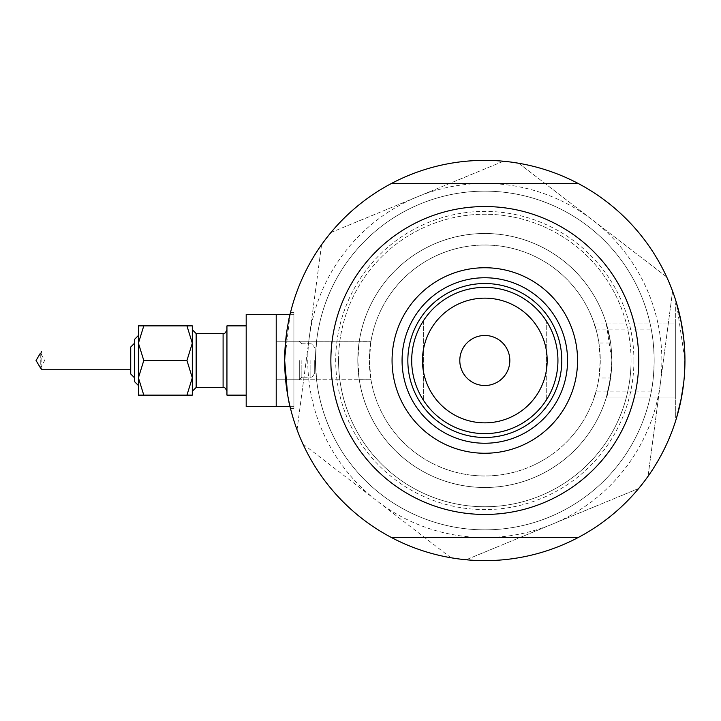 <?xml version="1.0" encoding="UTF-8"?>
<svg xmlns="http://www.w3.org/2000/svg" width="721" height="721" viewBox="0 0 721 721"><rect width="100%" height="100%" fill="white"/><g stroke="black" fill="none" stroke-linecap="round" stroke-linejoin="round"><path stroke-width="0.54" stroke-dasharray="3.6 2.7" d="M598.944 378.02L600.278 360.5C599.719 331.29 589.697 312.004 596.141 329.876L651.369 329.876C652.974 337.473 653.902 347.684 654.163 360.5A169.345 169.345 0 0 0 484.818 191.155A169.345 169.345 0 0 0 315.474 360.5L316.564 379.742L370.964 379.733C370.387 378.264 369.846 371.847 369.35 360.5C369.846 349.162 370.387 342.754 370.964 341.267L369.35 360.5L370.954 379.679A115.459 115.459 0 0 0 598.944 378.02L610.606 378.02A127.013 127.013 0 0 1 359.265 379.679L357.805 360.5A127.013 127.013 0 0 1 484.818 233.487A127.013 127.013 0 0 1 611.823 360.5A127.013 127.013 0 0 1 484.818 487.513A127.013 127.013 0 0 1 357.805 360.5L359.265 341.321L370.954 341.321A115.459 115.459 0 0 1 598.944 342.98L610.606 342.98L606.181 323.053L675.712 323.053L675.712 360.5L675.712 323.053L675.712 360.5L675.712 323.053L594.032 323.053L596.141 329.876A115.459 115.459 0 0 0 370.964 341.267L276.215 341.258L276.215 406.689L276.215 314.311L276.215 406.689L293.916 406.689L293.916 360.5L293.916 406.689L293.916 360.5L293.916 406.689L290.085 406.689M359.265 379.679L370.964 379.742A115.459 115.459 0 0 0 596.141 391.124C589.697 408.996 599.719 389.719 600.278 360.5A115.459 115.459 0 0 0 484.818 245.041A115.459 115.459 0 0 0 369.35 360.5A115.459 115.459 0 0 0 484.818 475.959A115.459 115.459 0 0 0 600.278 360.5A115.459 115.459 0 0 0 484.818 245.041A115.459 115.459 0 0 0 369.35 360.5A115.459 115.459 0 0 0 484.818 475.959A115.459 115.459 0 0 0 600.278 360.5L598.944 342.98M370.964 379.742L276.215 379.742L276.215 314.311L276.215 379.742L276.215 314.311L276.215 379.742L316.564 379.742A169.345 169.345 0 0 0 651.369 391.124C652.974 383.518 653.902 373.307 654.163 360.5A169.345 169.345 0 0 0 484.818 191.155A169.345 169.345 0 0 0 315.474 360.5A169.345 169.345 0 0 1 484.818 191.155A169.345 169.345 0 0 1 654.163 360.5A169.345 169.345 0 0 1 484.818 529.845A169.345 169.345 0 0 1 315.474 360.5A169.345 169.345 0 0 0 484.818 529.845A169.345 169.345 0 0 0 654.163 360.5A169.345 169.345 0 0 1 484.818 529.845A169.345 169.345 0 0 1 315.474 360.5L316.564 341.267A169.345 169.345 0 0 1 651.369 329.876M284.678 360.5A200.132 200.132 0 0 1 484.818 160.368A200.132 200.132 0 0 1 684.95 360.5A200.132 200.132 0 0 0 578.143 183.458L391.485 183.458L578.143 183.458A200.132 200.132 0 0 0 391.485 183.458A200.132 200.132 0 0 1 684.95 360.5L684.599 372.424L684.95 360.5L683.715 338.293L684.95 360.5A200.132 200.132 0 0 1 484.818 560.632A200.132 200.132 0 0 1 284.678 360.5C286.616 389.737 288.571 405.77 290.545 408.609C288.571 405.77 286.616 389.737 284.678 360.5C286.616 389.737 288.571 405.77 290.545 408.609C288.571 405.77 286.616 389.737 284.678 360.5C286.616 389.737 288.571 405.77 290.545 408.609C288.571 405.77 286.616 389.737 284.678 360.5A200.132 200.132 0 0 1 391.485 183.458A200.132 200.132 0 0 0 391.485 537.542A200.132 200.132 0 0 0 578.143 537.542A200.132 200.132 0 0 1 284.678 360.5C286.607 331.281 288.562 315.239 290.545 312.391C288.571 315.194 286.616 331.236 284.678 360.5C286.607 331.281 288.562 315.239 290.545 312.391C288.571 315.194 286.616 331.236 284.678 360.5L290.085 314.311L293.916 314.311L293.916 360.5L293.916 312.391L293.916 408.609L293.916 314.311L293.916 408.609L293.916 314.311L290.085 314.311M285.949 337.996L286.48 333.742M287.589 326.496L288.715 320.512M651.369 391.124L596.141 391.124L594.041 397.947L675.712 397.947L675.712 360.5L675.712 418.234L675.712 302.766L675.712 397.947L606.181 397.947L610.606 378.02C602.116 412.187 609.236 398.226 611.823 360.5L606.181 323.053M684.626 349.189L684.95 360.5A200.132 200.132 0 0 1 578.143 537.542A200.132 200.132 0 0 0 684.95 360.5L676.442 302.766L680.741 319.682M682.354 328.379L683.724 338.347M359.265 341.321A127.013 127.013 0 0 1 610.606 342.98M289.671 404.941L289.22 402.904M288.166 397.686L287.589 394.513M684.617 372L684.373 375.74M682.372 392.494L680.705 401.498M679.146 408.347L676.442 418.234L675.712 418.234L676.442 418.234M679.155 408.302L680.813 400.966M681.561 397.163L683.742 382.481M679.912 405.121L680.741 401.309M682.354 392.63L683.724 382.644M391.485 537.542L578.143 537.542M436.313 243.112A127.013 127.013 0 0 0 367.431 408.996A127.013 127.013 0 0 0 533.315 477.888A127.013 127.013 0 0 0 602.197 312.004A127.013 127.013 0 0 0 436.313 243.112A127.013 127.013 0 0 0 367.431 408.996A127.013 127.013 0 0 0 533.315 477.888A127.013 127.013 0 0 0 602.197 312.004A127.013 127.013 0 0 0 436.313 243.112M408.392 175.527A200.132 200.132 0 0 0 299.846 436.926A200.132 200.132 0 0 0 642.005 484.377L644.944 480.556A200.132 200.132 0 0 0 670.692 286.309L668.854 281.857A200.132 200.132 0 0 0 513.505 162.432L508.729 161.801A200.132 200.132 0 0 0 327.631 236.623L324.684 240.444A200.132 200.132 0 0 0 298.936 434.691L300.783 439.143A200.132 200.132 0 0 0 456.123 558.568L460.908 559.199A200.132 200.132 0 0 0 669.782 284.074A200.132 200.132 0 0 0 408.392 175.527M451.112 557.901L302.712 443.821L297.007 430.013L321.611 244.446L330.705 232.613L417.207 196.869L503.718 161.134L518.516 163.099L666.916 277.179L672.621 290.987L648.026 476.554L638.923 488.387L552.421 524.131L465.919 559.866L451.112 557.901M450.904 557.739L302.919 443.983M297.043 429.752L321.575 244.716M330.957 232.513L503.465 161.234M518.732 163.261L666.709 277.017M672.585 291.248L648.053 476.284M638.671 488.487L466.163 559.766M660.319 383.77A177.042 177.042 0 0 1 376.912 500.861A177.042 177.042 0 0 1 417.207 196.869A177.042 177.042 0 0 1 660.319 383.77M561.794 360.5A76.976 76.976 0 0 0 484.818 283.524A76.976 76.976 0 0 0 407.843 360.5A76.976 76.976 0 0 0 484.818 437.476A76.976 76.976 0 0 0 561.794 360.5A76.976 76.976 0 0 0 484.818 283.524A76.976 76.976 0 0 0 407.843 360.5A76.976 76.976 0 0 0 484.818 437.476A76.976 76.976 0 0 0 561.794 360.5A76.976 76.976 0 0 0 484.818 283.524A76.976 76.976 0 0 0 407.843 360.5A76.976 76.976 0 0 0 484.818 437.476A76.976 76.976 0 0 0 561.794 360.5M567.562 360.5A82.744 82.744 0 0 0 484.818 277.756A82.744 82.744 0 0 0 402.066 360.5A82.744 82.744 0 0 0 484.818 443.244A82.744 82.744 0 0 0 567.562 360.5M633.921 360.5A149.103 149.103 0 0 1 484.818 509.603A149.103 149.103 0 0 1 335.716 360.5A149.103 149.103 0 0 1 484.818 211.397A149.103 149.103 0 0 1 633.921 360.5M330.867 360.5A153.952 153.952 0 0 0 484.818 514.452A153.952 153.952 0 0 0 638.761 360.5A153.952 153.952 0 0 0 484.818 206.548A153.952 153.952 0 0 0 330.867 360.5A153.952 153.952 0 0 1 484.818 206.548A153.952 153.952 0 0 1 638.761 360.5A153.952 153.952 0 0 1 484.818 514.452A153.952 153.952 0 0 1 330.867 360.5M338.564 360.5A146.255 146.255 0 0 1 484.818 214.245A146.255 146.255 0 0 1 631.064 360.5A146.255 146.255 0 0 0 484.818 214.245A146.255 146.255 0 0 0 338.564 360.5A146.255 146.255 0 0 0 484.818 506.755A146.255 146.255 0 0 0 631.064 360.5A146.255 146.255 0 0 1 484.818 506.755A146.255 146.255 0 0 1 338.564 360.5M391.485 183.458L578.143 183.458M509.828 360.5A25.019 25.019 0 0 0 484.818 335.481A25.019 25.019 0 0 0 459.8 360.5A25.019 25.019 0 0 0 484.818 385.519A25.019 25.019 0 0 0 509.828 360.5M411.691 360.5A73.127 73.127 0 0 0 546.266 400.146A73.127 73.127 0 0 0 546.266 320.854A73.127 73.127 0 0 0 423.362 320.854L423.362 400.146A73.127 73.127 0 0 1 423.362 320.854A73.127 73.127 0 0 0 411.691 360.5M546.266 400.146A73.127 73.127 0 0 0 546.266 320.854L546.266 400.146L546.266 320.854M423.362 320.854L423.362 400.146M314.698 360.5L314.698 373.352L314.698 360.5M192.309 360.5L192.309 329.713L192.309 360.5M226.944 325.865L226.944 395.135L226.944 325.865L226.944 395.135L246.194 395.135L246.194 360.5L246.194 406.689L246.194 314.311L246.194 395.135M138.423 325.865L143.785 325.865L138.423 343.178L138.423 325.865L143.785 325.865L138.423 343.178L143.785 360.5L138.423 343.178L143.785 325.865L138.423 325.865L138.423 395.135L138.423 335.481L138.423 385.519L138.423 360.5L138.423 377.822L143.785 395.135L138.423 395.135L143.785 395.135L138.423 377.822L143.785 360.5L138.423 377.822L138.423 395.135L192.309 395.135L186.946 395.135L192.309 377.822L192.309 395.135L186.946 395.135L192.309 377.822L192.309 395.135L192.309 377.822L186.946 360.5L192.309 377.822L186.946 395.135L143.785 395.135L186.946 395.135M134.575 339.33L134.575 381.67M130.726 347.026L130.726 373.974M36.05 360.5L41.818 369.44L41.403 369.738L40.268 368.404L44.639 360.5L40.268 352.596L41.403 351.262L41.818 351.56L36.05 360.5M301.847 360.5L301.847 377.2L301.847 360.5M299.305 360.5L299.305 379.742L299.305 360.5M192.309 325.865L192.309 343.178L192.309 325.865L186.946 325.865L192.309 325.865L192.309 343.178L186.946 325.865L192.309 343.178L186.946 360.5L192.309 343.178L192.309 377.822L186.946 360.5L192.309 343.178L186.946 325.865L192.309 325.865M370.964 341.258L276.215 341.258L276.215 406.689L246.194 406.689L246.194 314.311M143.785 325.865L186.946 325.865M138.423 335.481L138.423 343.178L143.785 360.5L186.946 360.5L143.785 360.5L138.423 377.822L143.785 395.135M40.268 368.404L44.639 360.5L40.268 352.596L40.268 368.404L40.268 352.596M226.944 360.5L226.944 391.287L226.944 360.5M134.575 360.5L134.575 343.178L134.575 360.5M138.423 343.178L138.423 360.5M143.785 360.5L186.946 360.5M310.85 360.5L310.85 377.2L310.85 360.5M223.095 333.562L223.095 387.438L223.095 333.562L223.095 387.438L196.157 387.438L196.157 333.562L196.157 387.438L196.157 333.562L192.309 329.713M293.916 312.391L290.545 312.391L293.916 312.391M675.712 302.766L676.442 302.766L675.712 302.766M293.916 408.609L290.545 408.609L293.916 408.609M310.85 377.2L312.382 376.885L314.698 373.352L312.382 376.885L301.847 377.2L299.305 379.742L276.215 379.742L299.305 379.742L301.847 377.2L310.85 377.2M41.403 369.738L130.726 369.738M310.85 343.8L301.847 343.8L299.305 341.258L276.215 341.258L299.305 341.258L301.847 343.8L312.382 344.115L314.698 347.648L312.382 344.115L310.85 343.8M223.095 387.438C224.231 386.762 225.511 388.051 226.944 391.287M196.157 387.438L192.309 391.287M41.818 351.56L41.818 369.44L41.818 351.56"/><path stroke-width="1.08" d="M290.085 406.689L276.215 406.689L276.215 314.311L246.194 314.311L246.194 406.689L276.215 406.689L276.215 314.311L290.085 314.311L290.284 313.473M287.589 394.513L284.678 360.5L285.949 337.996M286.48 333.742L287.589 326.496M288.715 320.512L290.32 313.329M676.442 302.766L681.561 323.828L676.442 302.766M682.354 328.379L683.715 338.293L680.741 319.682M684.626 349.189L683.724 338.347M684.373 375.74L684.95 360.5A200.132 200.132 0 0 1 391.485 537.542A200.132 200.132 0 0 1 391.485 183.458A200.132 200.132 0 0 1 684.95 360.5L684.617 372M290.545 408.609L289.671 404.941M289.22 402.904L288.166 397.686M680.813 400.966L683.715 382.68L682.372 392.494M680.705 401.498L679.146 408.347M681.561 397.163L676.659 417.504M676.794 417.053L677.722 413.809L676.794 417.053M676.442 418.234L676.758 417.171M679.155 408.302L679.912 405.121M680.741 401.309L682.354 392.63M298.936 434.691L297.043 429.752M456.123 558.568L450.904 557.739M642.005 484.377L638.671 488.487M670.692 286.309L672.585 291.248M513.505 162.432L518.732 163.261M327.631 236.623L330.957 232.513M324.684 240.444L321.575 244.716M300.783 439.143L302.919 443.983M460.908 559.199L466.163 559.766M644.944 480.556L648.053 476.284M668.854 281.857L666.709 277.017M503.465 161.234L508.729 161.801M392.062 360.5A92.757 92.757 0 0 1 484.818 267.743A92.757 92.757 0 0 1 577.566 360.5A92.757 92.757 0 0 1 484.818 453.257A92.757 92.757 0 0 1 392.062 360.5M567.562 360.5A82.744 82.744 0 0 0 484.818 277.756A82.744 82.744 0 0 0 402.066 360.5A82.744 82.744 0 0 0 484.818 443.244A82.744 82.744 0 0 0 567.562 360.5M330.867 360.5A153.952 153.952 0 0 0 484.818 514.452A153.952 153.952 0 0 0 638.761 360.5A153.952 153.952 0 0 0 484.818 206.548A153.952 153.952 0 0 0 330.867 360.5M391.485 183.458L578.143 183.458M578.143 537.542L391.485 537.542M422.461 360.5A62.348 62.348 0 0 0 484.818 422.848A62.348 62.348 0 0 0 547.167 360.5A62.348 62.348 0 0 0 484.818 298.152A62.348 62.348 0 0 0 422.461 360.5M557.937 360.5A73.127 73.127 0 0 1 484.818 433.627A73.127 73.127 0 0 1 411.691 360.5A73.127 73.127 0 0 1 484.818 287.373A73.127 73.127 0 0 1 557.937 360.5M509.828 360.5A25.019 25.019 0 0 0 484.818 335.481A25.019 25.019 0 0 0 459.8 360.5A25.019 25.019 0 0 0 484.818 385.519A25.019 25.019 0 0 0 509.828 360.5M561.794 360.5A76.976 76.976 0 0 1 484.818 437.476A76.976 76.976 0 0 1 407.843 360.5A76.976 76.976 0 0 1 484.818 283.524A76.976 76.976 0 0 1 561.794 360.5M134.575 381.67L138.423 385.519L134.575 381.67L134.575 339.33L138.423 335.481L138.423 325.865L138.423 343.178L143.785 325.865L138.423 325.865M130.726 373.974L134.575 377.822L130.726 373.974L130.726 347.026L134.575 343.178L130.726 347.026M40.268 353.425L36.05 360.5L40.268 367.584M192.309 377.822L192.309 325.865L186.946 325.865L192.309 343.178L186.946 360.5L192.309 377.822L192.309 395.135L186.946 395.135L192.309 377.822M246.194 395.135L226.944 395.135L226.944 325.865L246.194 325.865L226.944 325.865M138.423 360.5L138.423 343.178L138.423 377.822L143.785 360.5L138.423 343.178M143.785 395.135L138.423 395.135L138.423 377.822L143.785 395.135L186.946 395.135M143.785 325.865L186.946 325.865M143.785 360.5L186.946 360.5M223.095 333.562L196.157 333.562L196.157 387.438L223.095 387.438L223.095 333.562C224.231 334.238 225.511 332.949 226.944 329.713C225.511 332.949 224.231 334.238 223.095 333.562L196.157 333.562L192.309 329.713M246.194 314.311L290.085 314.311M41.403 369.738L130.726 369.738M138.423 335.481L134.575 339.33M223.095 387.438C224.231 386.762 225.511 388.051 226.944 391.287M196.157 387.438L192.309 391.287"/></g></svg>
